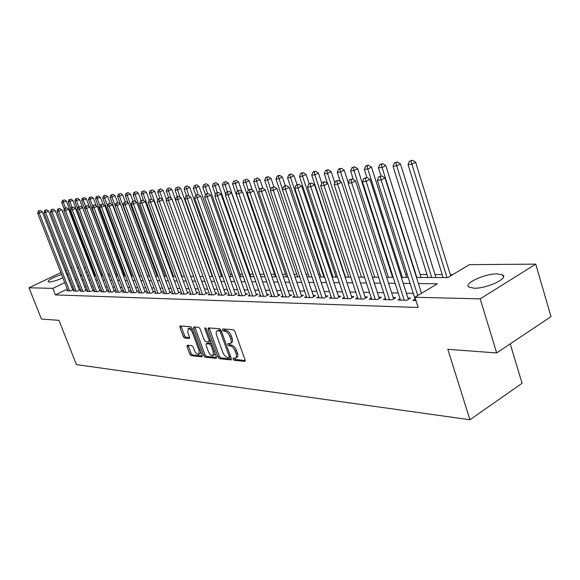 <?xml version="1.0" encoding="UTF-8"?>
<svg xmlns="http://www.w3.org/2000/svg" width="580" height="580" viewBox="0 0 580 580"><rect width="100%" height="100%" fill="white"/><g stroke="black" fill="none" stroke-linecap="round" stroke-linejoin="round"><path stroke-width="0.87" d="M233.022 359.092L234.102 360.252L244.651 361.391L245.094 359.919L234.842 331.332L233.269 329.665L222.8 328.933L222.517 329.991L223.597 331.137L224.938 331.238C226.947 331.68 228.6 333.442 229.898 336.523L230.746 338.894C231.55 341.402 231.34 342.969 230.115 343.592L227.925 343.563L227.788 344.585L228.868 345.738L230.209 345.861C232.225 346.34 233.878 348.109 235.168 351.175L236.017 353.532C236.807 355.997 236.596 357.534 235.393 358.143L233.16 358.092L233.022 359.092M234.305 358.179L235.429 359.491L245.231 360.535M223.793 329.005L224.938 330.397L226.28 330.491L224.938 331.238M229.064 343.635L230.202 344.991L231.55 345.107L230.209 345.861M66.33 273.521L67.686 273.55M68.041 274.463L67.062 275.384M62.865 277.791C57.123 280.394 52.541 281.808 49.126 282.025L48.06 281.75C48.561 279.806 53.07 277.407 61.596 274.543M497.299 273.89L502.787 275.036C508.646 278.473 486.315 288.753 474.027 288.216L468.836 287.042C463.318 283.504 484.945 273.557 497.299 273.89M187.34 345.216L187.014 346.615L189.769 354.068L191.19 355.642L201.71 356.772L202.065 355.373L192.103 328.258L190.653 326.685L180.047 325.974L179.901 327.381L183.258 336.465L184.679 338.024L189.312 338.379L189.457 336.98L187.789 332.449L188.203 328.664C189.812 328.548 191.269 329.933 192.56 332.818L199.107 350.632L198.701 354.329C197.069 354.431 195.612 353.039 194.314 350.153L193.234 347.21L191.792 345.637L187.34 345.216M416.483 277.45L447.753 277.595L469.379 264.654L535.746 264.132L551 316.644L496.661 352.945L447.803 349.305L469.952 419.753L76.43 364.617L58.95 320.349L41.456 319.043L29 287.781L60.849 272.622M496.661 352.945L480.197 298.86L414.896 297.25L437.443 283.765L418.412 283.555M67.287 289.108L55.375 294.901L418.151 307.501L414.896 297.25M55.375 294.901L52.809 288.369L29 287.781M218.044 357.062L219.544 358.687L230.855 359.904L231.268 358.454L221.111 330.346L219.581 328.708L208.35 327.925L207.974 329.404L218.044 357.062L219.356 356.316L220.857 357.94L231.413 359.063M216.014 358.31L205.11 357.135L203.652 355.54L193.684 328.374L193.843 326.946L198.621 327.243L200.1 328.838L204.174 339.981L205.654 341.584L208.952 341.83L209.126 340.402L204.87 328.729L204.994 327.714L206.175 328.824L216.398 356.888L216.014 358.31L216.478 358.048M415.099 299.099L412.873 300.425L415.933 300.512M400.07 298.729L397.916 300.012L406.841 300.259L410.546 298.048L407.921 297.982M385.49 298.381L383.402 299.606L392.058 299.845L395.741 297.671L393.197 297.605M371.338 298.033L369.308 299.215L377.711 299.447L381.372 297.301L378.907 297.243M357.592 297.7L355.627 298.838L363.79 299.062L367.43 296.945L365.03 296.887M344.244 297.366L342.33 298.468L350.262 298.685L353.88 296.605L351.545 296.547M331.267 297.047L329.411 298.106L337.118 298.323L340.714 296.271L338.445 296.213M318.652 296.735L316.847 297.757L324.343 297.968L327.91 295.945L325.714 295.887M306.385 296.431L304.623 297.417L311.917 297.62L315.469 295.626L313.323 295.568M294.444 296.133L292.733 297.09L299.831 297.286L303.355 295.321L301.274 295.263M282.822 295.844L281.162 296.764L288.064 296.96L291.573 295.017L289.543 294.966M271.512 295.561L269.888 296.452L276.617 296.641L280.096 294.727L278.117 294.676M260.493 295.285L258.905 296.148L265.459 296.329L268.917 294.444L266.996 294.394M249.748 295.017L248.211 295.851L254.598 296.025L258.027 294.161L256.15 294.118M239.279 294.756L237.778 295.561L244.006 295.735L247.413 293.893L245.587 293.85M229.078 294.495L227.614 295.278L233.682 295.445L237.068 293.632L235.284 293.589M219.124 294.241L217.696 295.002L223.612 295.169L226.976 293.371L225.236 293.328M209.409 293.995L208.017 294.734L213.795 294.894L217.137 293.125L215.434 293.081M199.933 293.755L198.57 294.473L204.211 294.625L207.531 292.878L205.871 292.835M190.675 293.524L189.348 294.212L194.858 294.364L198.15 292.639L196.533 292.603M181.641 293.291L180.344 293.966L185.723 294.111L188.993 292.407L187.42 292.371M172.818 293.067L171.549 293.719L176.799 293.864L180.054 292.182L178.51 292.139M164.191 292.842L162.951 293.48L168.084 293.625L171.317 291.957L169.809 291.921M155.766 292.632L154.555 293.248L159.572 293.386L162.777 291.74L161.305 291.704M147.53 292.414L146.341 293.016L151.25 293.154L154.432 291.53L152.997 291.493M139.475 292.211L138.315 292.798L143.108 292.929L146.276 291.32L144.869 291.283M131.595 292.008L130.464 292.581L135.154 292.712L138.294 291.117L136.916 291.08M123.888 291.805L122.779 292.363L127.368 292.494L130.493 290.921L129.144 290.885M116.348 291.617L115.26 292.153L119.755 292.284L122.851 290.725L121.532 290.689M108.96 291.421L107.902 291.95L112.295 292.074L115.376 290.536L114.086 290.5M101.739 291.232L100.695 291.755L105.002 291.87L108.061 290.348L106.8 290.319M94.663 291.051L93.641 291.551L97.86 291.675L100.898 290.167L99.659 290.138M87.732 290.87L86.732 291.363L90.864 291.479L93.88 289.986L92.669 289.957M80.939 290.696L79.968 291.174L84.013 291.29L87.007 289.812L85.818 289.782M74.291 290.522L73.334 290.993L77.299 291.102L80.279 289.645L79.112 289.608M413.264 293.328L406.391 293.19M398.235 293.016L391.674 292.885M383.655 292.719L377.391 292.588M369.504 292.429L363.522 292.305M355.757 292.146L350.052 292.023M342.41 291.87L336.958 291.755M329.44 291.602L324.235 291.493M316.832 291.341L311.851 291.24M304.565 291.087L299.809 290.993M292.632 290.841L288.086 290.747M281.01 290.602L276.675 290.515M269.7 290.37L265.56 290.283M258.687 290.145L254.729 290.058M247.95 289.92L244.173 289.84M237.488 289.703L233.878 289.63M227.287 289.493L223.844 289.42M217.34 289.289L214.049 289.224M207.64 289.087L204.493 289.021M198.164 288.891L195.163 288.833M188.92 288.702L186.057 288.644M179.894 288.514L177.161 288.463M171.071 288.332L168.468 288.282M162.458 288.159L159.971 288.108M154.041 287.985L151.67 287.934M145.805 287.818L143.55 287.767M137.757 287.651L135.611 287.607M129.891 287.484L127.846 287.441M122.191 287.325L120.241 287.288M114.659 287.173L112.803 287.136M107.278 287.02L105.524 286.984M100.065 286.868L98.397 286.839M92.996 286.723L91.415 286.694M86.072 286.585L84.571 286.549M79.293 286.44L77.872 286.411M72.71 286.469L71.587 287.013M67.773 290.355L66.831 290.812L70.716 290.921L73.674 289.471L72.536 289.442M452.777 274.587L450.334 274.587M442.199 274.572L435.007 274.558M427.01 274.543L420.13 274.536M407.276 274.514L405.688 274.507M392.283 274.485L391.652 274.485M344.592 274.405L344.215 274.405M332.151 274.391L331.158 274.383M320.044 274.369L318.464 274.362M308.255 274.347L306.124 274.347M296.764 274.333L294.111 274.325M285.577 274.311L282.431 274.304M274.666 274.289L271.048 274.289M264.031 274.275L260.123 274.267M253.119 274.26L249.915 274.253M242.425 274.238L239.953 274.238M232 274.224L230.224 274.217M221.835 274.202L220.726 274.202M211.925 274.188L211.446 274.188M138.823 274.072L138.424 274.064M131.29 274.057L130.514 274.057M123.91 274.043L122.779 274.043M116.689 274.028L115.217 274.028M109.613 274.021L107.873 274.014M102.312 274.007L101.014 274.007M95.635 275.326L94.939 275.66M469.952 419.753L522.072 383.264L510.226 343.889M535.746 264.132L480.197 298.86M65.178 270.555L66.308 270.019M70.695 267.931L72.05 267.779M77.292 267.735L78.786 267.721M84.085 267.685L85.659 267.67M91.85 267.619L92.677 267.612M80.453 275.906L81.954 275.913M87.268 275.942L88.849 275.95M94.221 275.971L95.888 275.978M101.326 276.007L103.081 276.015M108.576 276.036L110.425 276.044M115.993 276.073L117.928 276.08M123.562 276.109L125.599 276.116M131.297 276.145L133.444 276.152M139.215 276.181L141.462 276.189M147.298 276.218L149.662 276.225M155.578 276.254L158.05 276.269M164.038 276.29L166.634 276.305M172.702 276.334L175.428 276.348M181.569 276.37L184.425 276.385M190.646 276.413L193.64 276.428M199.948 276.457L203.08 276.471M209.474 276.5L212.758 276.515M219.233 276.544L222.676 276.566M229.245 276.595L232.848 276.609M239.504 276.638L243.274 276.66M250.031 276.689L253.982 276.704M260.833 276.74L264.966 276.754M271.918 276.79L276.247 276.805M283.301 276.841L287.832 276.863M294.995 276.892L299.737 276.914M307.008 276.95L311.967 276.972M319.355 277.008L324.553 277.03M332.05 277.066L337.495 277.088M345.114 277.124L350.813 277.153M358.556 277.189L364.523 277.211M372.396 277.247L378.646 277.276M386.65 277.312L393.197 277.349M401.338 277.385L408.197 277.414M93.17 268.902L92.474 269.236M87.239 271.766L85.905 272.404M81.432 274.565L80.17 275.174M70.187 279.988L69.064 280.531M64.75 282.612L52.809 288.369M410.125 283.468L403.26 283.395M395.111 283.308L388.564 283.236M380.552 283.149L374.296 283.083M366.415 283.004L360.448 282.938M352.691 282.851L346.992 282.793M339.365 282.714L333.921 282.656M326.41 282.569L321.211 282.518M313.816 282.438L308.85 282.387M301.571 282.308L296.822 282.257M289.652 282.177L285.121 282.134M278.059 282.054L273.724 282.01M266.764 281.931L262.631 281.887M255.773 281.815L251.814 281.771M245.057 281.699L241.28 281.662M234.61 281.59L231.007 281.554M224.431 281.481L220.987 281.445M214.499 281.373L211.214 281.336M204.812 281.271L201.673 281.235M195.358 281.169L192.364 281.133M186.137 281.068L183.273 281.039M177.125 280.974L174.399 280.945M168.323 280.88L165.721 280.851M159.725 280.785L157.245 280.763M151.322 280.698L148.959 280.669M143.115 280.611L140.86 280.582M135.082 280.524L132.936 280.502M127.23 280.437L125.186 280.415M119.545 280.357L117.609 280.336M112.034 280.278L110.185 280.256M104.675 280.198L102.921 280.176M97.476 280.118L95.809 280.104M90.422 280.046L88.841 280.031M83.52 279.973L82.019 279.951M76.756 279.901L75.335 279.886M235.813 357.896L236.72 357.381C237.93 356.772 238.141 355.236 237.35 352.77L236.017 353.532M231.55 345.107C233.566 345.586 235.219 347.355 236.51 350.421L237.35 352.77M230.521 343.36L231.449 342.838C232.681 342.214 232.892 340.649 232.094 338.147L230.746 338.894M226.28 330.491C228.295 330.933 229.948 332.695 231.239 335.776L232.094 338.147M209.155 327.976L219.356 356.316M229.006 357.621L229.288 356.606L220.386 331.977L219.312 330.825L217.268 330.803C216.057 331.434 215.862 332.993 216.666 335.486L222.735 352.219C224.003 355.228 225.627 356.983 227.599 357.476L229.006 357.621M221.096 330.303L219.312 330.825M218.225 330.281L220.654 330.085M216.543 357.483L206.415 356.403L205.11 357.135M194.844 326.975L204.95 354.808L206.415 356.403M210.076 341.127L210.54 340.815M208.38 351.487C209.699 354.438 211.207 355.852 212.896 355.743L213.353 351.988L211.026 345.607L209.539 343.998L206.233 343.737L206.067 345.151L208.38 351.487M213.215 355.569L214.208 355.004L215.071 353.242M211.584 343.679L210.852 343.266L209.539 343.998M207.437 343.07L210.852 343.266M198.991 354.17L199.999 353.604L200.818 351.988M192.727 329.947L189.239 328.099M181.047 326.011L184.556 335.755L185.977 337.313L189.609 337.618M188.152 345.296L191.059 353.358L192.48 354.924L202.21 355.961M450.718 275.819L415.621 162.248L411.858 164.176L408.03 164.597L443.135 277.574M447.006 277.595L411.858 164.176L410.995 161.022L412.503 160.247L409.465 161.189L410.995 161.022M408.03 164.597L409.465 161.189M412.503 160.247L415.621 162.248M421.493 293.306L385.011 177.958L381.103 179.959L417.767 295.532M380.27 176.719L381.828 175.921L378.754 176.871L380.27 176.719L381.103 179.959L377.319 180.329L415.541 300.498M385.011 177.958L381.828 175.921M378.754 176.871L377.319 180.329M435.942 277.544L400.468 163.937L396.727 165.844L393.015 166.25L427.938 277.508M431.694 277.523L396.727 165.844L395.901 162.726L397.394 161.965L394.414 162.893L395.901 162.726M393.015 166.25L394.414 162.893M397.394 161.965L400.468 163.937M421.058 277.472L385.772 165.568L382.053 167.453L378.45 167.845L381.038 176.001M416.839 277.457L382.053 167.453L381.256 164.379L382.742 163.632L379.82 164.546L381.256 164.379M378.45 167.845L379.82 164.546M382.742 163.632L385.772 165.568M406.609 277.407L371.512 167.156L367.814 169.012L364.32 169.396L366.886 177.429M402.411 277.385L367.814 169.012L367.046 165.989L368.525 165.249L367.125 165.409L365.646 166.148L367.046 165.989M364.32 169.396L365.646 166.148M368.525 165.249L371.512 167.156M392.573 277.341L357.664 168.7L353.988 170.534L350.595 170.904L353.365 179.466M388.397 277.32L353.988 170.534L353.249 167.547L354.721 166.815L351.893 167.7L353.249 167.547M350.595 170.904L351.893 167.7M354.721 166.815L357.664 168.7M408.356 299.352L370.047 179.43L366.161 181.409L404.216 300.186M365.356 178.212L366.915 177.429L363.892 178.364L365.356 178.212L366.161 181.409L362.5 181.765L400.504 300.085M370.047 179.43L366.915 177.429M363.892 178.364L362.5 181.765M393.617 298.925L355.54 180.858L351.676 182.809L389.513 299.773M350.907 179.662L352.451 178.887L349.486 179.807L350.907 179.662L351.676 182.809L348.13 183.157L385.91 299.679M355.54 180.858L352.451 178.887M349.486 179.807L348.13 183.157M379.32 298.512L341.468 182.243L337.632 184.172L375.245 299.382M336.893 181.069L338.43 180.3L335.515 181.207L336.893 181.069L337.632 184.172L334.189 184.505L371.744 299.28M341.468 182.243L338.43 180.3M335.515 181.207L334.189 184.505M365.429 298.106L327.816 183.592L324.01 185.491L361.391 298.997M323.292 182.432L324.822 181.678L321.958 182.569L323.292 182.432L324.01 185.491L320.668 185.817L357.99 298.903M327.816 183.592L324.822 181.678M321.958 182.569L320.668 185.817M348.29 182.765L344.215 170.194L340.562 172.006L337.27 172.369L340.228 181.453M374.782 277.262L340.562 172.006L339.851 169.063L341.315 168.345L339.996 168.49L338.539 169.215L339.851 169.063M337.27 172.369L338.539 169.215M341.315 168.345L344.215 170.194M351.937 297.721L314.563 184.897L310.779 186.774L347.935 298.62M310.097 183.758L311.605 183.012L308.799 183.889L310.097 183.758L310.779 186.774L307.538 187.086L344.629 298.526M314.563 184.897L311.605 183.012M308.799 183.889L307.538 187.086M334.827 182.917L331.144 171.651L327.519 173.442L324.314 173.79L327.461 183.367M361.536 277.196L327.519 173.442L326.837 170.534L328.287 169.824L327.004 169.969L325.554 170.679L326.837 170.534M324.314 173.79L325.554 170.679M328.287 169.824L331.144 171.651M338.829 297.344L301.694 186.165L297.939 188.014L334.856 298.258M297.279 185.042L298.78 184.309L296.017 185.172L297.279 185.042L297.939 188.014L294.785 188.326L331.644 298.171M301.694 186.165L298.78 184.309M296.017 185.172L294.785 188.326M321.748 183.091L318.442 173.065L314.846 174.834L311.728 175.174L345.492 277.124M348.66 277.138L314.846 174.834L314.179 171.97L315.621 171.267L314.375 171.404L312.939 172.108L314.179 171.97M311.728 175.174L312.939 172.108M315.621 171.267L318.442 173.065M326.076 296.982L289.188 187.398L285.454 189.225L322.139 297.902M284.824 186.296L286.317 185.564L283.598 186.419L284.824 186.296L285.454 189.225L282.395 189.522L319.022 297.815M289.188 187.398L286.317 185.564M283.598 186.419L282.395 189.522M309.169 183.708L306.095 174.442L302.513 176.182L299.483 176.516L333.05 277.066M336.125 277.08L302.513 176.182L301.875 173.355L303.311 172.666L302.093 172.804L300.665 173.493L301.875 173.355M299.483 176.516L300.665 173.493M303.311 172.666L306.095 174.442M313.678 296.626L277.03 188.594L273.332 190.399L309.778 297.562M272.716 187.507L274.195 186.789L271.527 187.63L272.716 187.507L273.332 190.399L270.352 190.689L306.74 297.475M277.03 188.594L274.195 186.789M271.527 187.63L270.352 190.689M297.054 184.665L294.075 175.776L290.522 177.502L287.571 177.821L320.936 277.015M323.93 277.03L290.522 177.502L289.906 174.71L291.327 174.022L288.724 174.848L289.906 174.71M287.571 177.821L288.724 174.848M291.327 174.022L294.075 175.776M301.622 296.286L265.212 189.762L261.536 191.545L297.75 297.228M260.949 188.688L262.414 187.978L259.789 188.805L260.949 188.688L261.536 191.545L258.637 191.82L294.792 297.141M265.212 189.762L262.414 187.978M259.789 188.805L258.637 191.82M285.28 185.673L282.38 177.081L278.849 178.785L275.978 179.097L309.14 276.957M282.438 189.399L278.255 176.03L279.669 175.349L278.523 175.479L277.11 176.16L278.255 176.03M275.978 179.097L277.11 176.16M279.669 175.349L282.38 177.081M289.877 295.952L253.714 190.893L250.067 192.654L286.041 296.902M249.494 189.841L250.959 189.138L248.37 189.95L249.494 189.841L250.067 192.654L247.247 192.93L283.163 296.822M253.714 190.893L250.959 189.138M248.37 189.95L247.247 192.93M273.876 186.825L270.998 178.35L267.489 180.032L264.697 180.337L297.649 276.906M270.758 189.624L266.916 177.313L268.322 176.639L265.8 177.436L266.916 177.313M264.697 180.337L265.8 177.436M268.322 176.639L270.998 178.35M278.451 295.633L242.527 191.994L238.902 193.735L274.644 296.583M238.358 190.958L239.808 190.262L237.256 191.067L238.358 190.958L238.902 193.735L236.161 194.003L271.839 296.503M242.527 191.994L239.808 190.262M237.256 191.067L236.161 194.003M262.885 188.275L259.905 179.582L256.425 181.243L253.706 181.54L286.447 276.856M259.383 189.87L255.874 178.56L257.266 177.9L255.874 178.56M253.706 181.54L254.787 178.684M257.266 177.9L259.905 179.582M267.315 295.314L231.637 193.067L228.042 194.786L263.537 296.279M227.512 192.045L228.948 191.356L226.439 192.154L227.512 192.045L228.042 194.786L225.366 195.047L260.812 296.199M231.637 193.067L228.948 191.356M226.439 192.154L225.366 195.047M252.271 189.972L249.103 180.786L245.644 182.424L242.991 182.722L275.536 276.805M248.305 190.124L245.115 179.778L246.5 179.118L245.115 179.778M242.991 182.722L244.049 179.894M246.5 179.118L249.103 180.786M241.925 191.618L238.576 181.953L235.139 183.577L232.558 183.867L264.893 276.754M237.677 190.871L234.624 180.96L236.002 180.315L234.624 180.96M232.558 183.867L233.595 181.076M236.002 180.315L238.576 181.953M260.986 276.74L228.317 183.099L224.902 184.701L222.387 184.984L225.649 194.3M227.353 191.719L224.409 182.12L225.772 181.475L224.409 182.12M222.387 184.984L223.394 182.236M225.772 181.475L228.317 183.099M250.77 276.689L218.312 184.215L214.919 185.803L212.461 186.071L215.434 194.503M217.297 192.553L214.44 183.244L215.796 182.613L214.44 183.244M212.461 186.071L213.454 183.36M215.796 182.613L218.312 184.215M240.801 276.645L208.546 185.296L205.182 186.869L202.782 187.13L205.472 194.72M207.531 193.524L204.711 184.346L206.06 183.715L204.711 184.346M202.782 187.13L203.754 184.454M206.06 183.715L208.546 185.296M231.072 276.602L199.02 186.361L195.677 187.913L193.336 188.174L195.83 195.155M198.012 194.481L195.228 185.419L196.562 184.795L195.228 185.419M193.336 188.174L194.293 185.52M196.562 184.795L199.02 186.361M221.567 276.558L189.718 187.391L186.398 188.935L184.114 189.181L186.535 195.924M188.877 195.859L185.97 186.463L187.296 185.854L185.97 186.463M184.114 189.181L185.049 186.571M187.296 185.854L189.718 187.391M212.28 276.515L180.641 188.406L177.342 189.928L175.117 190.167L177.458 196.678M179.974 197.222L176.922 187.485L178.241 186.883L176.922 187.485M175.117 190.167L176.03 187.587M178.241 186.883L180.641 188.406M175.493 199.701L171.774 189.392L168.504 190.9L166.322 191.139L168.613 197.454M171.267 198.541L168.504 190.9L168.099 188.486L169.403 187.884L168.099 188.486M166.322 191.139L167.221 188.587M169.403 187.884L171.774 189.392M166.532 199.781L163.118 190.356L159.862 191.842L157.731 192.082L160.007 198.324M162.762 199.825L159.862 191.842L159.471 189.464L160.769 188.87L159.471 189.464M157.731 192.082L158.615 189.558M160.769 188.87L163.118 190.356M157.774 199.875L154.65 191.298L151.424 192.77L149.343 193.002L151.641 199.281M181.975 276.377L151.424 192.77L151.039 190.414L152.33 189.827L151.039 190.414M149.343 193.002L150.206 190.508M152.33 189.827L154.65 191.298M149.219 199.977L146.377 192.219L143.173 193.676L141.136 193.901L143.572 200.528M173.522 276.334L143.173 193.676L142.803 191.349L144.087 190.762L142.803 191.349M141.136 193.901L141.991 191.436M144.087 190.762L146.377 192.219M141.034 200.579L138.294 193.118L135.104 194.561L133.117 194.779L135.684 201.731M165.264 276.298L135.104 194.561L134.749 192.256L136.024 191.683L134.749 192.256M133.117 194.779L133.951 192.35M136.024 191.683L138.294 193.118M133.052 201.224L130.384 194.003L127.216 195.431L125.273 195.641L127.97 202.906M157.173 276.261L127.216 195.431L126.875 193.147L128.137 192.575L126.875 193.147M125.273 195.641L126.092 193.234M128.137 192.575L130.384 194.003M125.244 201.862L122.641 194.858L119.502 196.279L117.602 196.482L147.313 276.218M149.263 276.225L119.502 196.279L119.168 194.017L120.422 193.452L119.168 194.017M117.602 196.482L118.407 194.104M120.422 193.452L122.641 194.858M117.646 202.601L115.072 195.707L111.954 197.106L110.091 197.309L139.613 276.181M115.144 205.632L111.954 197.106L111.628 194.873L112.875 194.314L111.628 194.873M110.091 197.309L110.881 194.952M112.875 194.314L115.072 195.707M110.236 203.384L107.67 196.526L104.567 197.918L102.747 198.113L132.073 276.145M107.517 205.769L104.567 197.918L104.255 195.707L105.495 195.148L104.255 195.707M102.747 198.113L103.523 195.786M105.495 195.148L107.67 196.526M103.124 204.537L100.412 197.338L95.555 198.904L124.693 276.109M100.05 205.907L97.338 198.708L97.034 196.518L98.266 195.975L97.034 196.518M95.555 198.904L96.316 196.606M98.266 195.975L100.412 197.338M96.164 205.661L93.315 198.128L88.508 199.68L117.465 276.08M92.749 206.06L90.255 199.484L89.965 197.323L91.191 196.78L89.965 197.323M88.508 199.68L89.262 197.403M91.191 196.78L93.315 198.128M89.342 206.748L86.362 198.896L81.613 200.433L110.381 276.044M85.615 206.27L83.324 200.245L83.041 198.106L84.252 197.562L83.041 198.106M81.613 200.433L82.353 198.179M84.252 197.562L86.362 198.896M108.641 276.036L79.554 199.658L74.864 201.18L77.785 208.836M78.764 206.835L76.538 200.992L76.263 198.868L77.466 198.338L76.263 198.868M74.864 201.18L75.588 198.947M77.466 198.338L79.554 199.658M101.783 276.007L72.884 200.397L68.244 201.905L70.948 208.967M72.058 207.401L69.883 201.724L69.614 199.621L70.818 199.092L69.614 199.621M68.244 201.905L68.962 199.694M70.818 199.092L72.884 200.397M95.062 275.978L66.345 201.13L61.756 202.616L64.249 209.097M65.482 207.952L63.365 202.442L63.104 200.361L64.3 199.832L63.104 200.361M61.756 202.616L62.466 200.433M64.3 199.832L66.345 201.13M256.469 295.01L221.031 194.119L217.464 195.815L252.72 295.974M216.949 193.104L218.377 192.43L215.912 193.205L216.949 193.104L217.464 195.815L214.861 196.062L250.06 295.901M221.031 194.119L218.377 192.43M215.912 193.205L214.861 196.062M245.891 294.712L210.7 195.134L207.154 196.808L242.179 295.684M206.661 194.133L208.082 193.466L205.646 194.235L206.661 194.133L207.154 196.808L204.617 197.055L239.583 295.611M210.7 195.134L208.082 193.466M205.646 194.235L204.617 197.055M235.581 294.43L200.637 196.127L197.113 197.78L231.899 295.394M196.635 195.141L198.048 194.481L195.649 195.243L196.635 195.141L197.113 197.78L194.641 198.019L229.375 295.329M200.637 196.127L198.048 194.481M195.649 195.243L194.641 198.019M225.533 294.147L190.82 197.091L187.325 198.73L221.879 295.118M186.869 196.12L188.268 195.467L185.905 196.221L186.869 196.12L187.325 198.73L184.918 198.962L219.414 295.053M190.82 197.091L188.268 195.467M185.905 196.221L184.918 198.962M215.724 293.871L181.25 198.034L177.777 199.658L212.099 294.843M177.335 197.077L178.727 196.431L176.4 197.171L177.335 197.077L177.777 199.658L175.428 199.882L209.692 294.778M181.25 198.034L178.727 196.431M176.4 197.171L175.428 199.882M206.146 293.603L171.919 198.954L168.468 200.557L202.558 294.582M168.041 198.012L169.425 197.374L167.127 198.099L168.041 198.012L168.468 200.557L166.177 200.781L200.209 294.517M171.919 198.954L169.425 197.374M167.127 198.099L166.177 200.781M196.808 293.349L162.806 199.854L159.391 201.434L193.242 294.321M158.978 198.918L160.341 198.287L158.079 199.012L158.978 198.918L159.391 201.434L157.151 201.651L190.943 294.256M162.806 199.854L160.341 198.287M158.079 199.012L157.151 201.651M187.681 293.096L153.917 200.731L150.524 202.297L184.143 294.067M150.126 199.81L151.481 199.186L149.249 199.897L150.126 199.81L150.524 202.297L148.342 202.507L181.903 294.009M153.917 200.731L151.481 199.186M149.249 199.897L148.342 202.507M178.77 292.849L145.239 201.586L141.868 203.131L175.262 293.821M141.484 200.673L142.832 200.056L140.628 200.76L141.484 200.673L141.868 203.131L139.737 203.341L173.072 293.763M145.239 201.586L142.832 200.056M140.628 200.76L139.737 203.341M170.063 292.603L136.764 202.42L133.422 203.95L166.583 293.582M133.045 201.521L134.386 200.912L132.211 201.608L133.045 201.521L133.422 203.95L131.334 204.153L164.444 293.524M136.764 202.42L134.386 200.912M132.211 201.608L131.334 204.153M161.552 292.371L128.484 203.232L125.164 204.755L158.101 293.349M124.801 202.347L126.135 201.746L123.99 202.427L124.801 202.347L125.164 204.755L123.127 204.95L156.013 293.291M128.484 203.232L126.135 201.746M123.99 202.427L123.127 204.95M153.236 292.139L120.401 204.03L117.095 205.53L149.814 293.118M116.747 203.16L118.074 202.558L115.956 203.239L116.747 203.16L117.095 205.53L115.108 205.726L147.769 293.06M120.401 204.03L118.074 202.558M115.956 203.239L115.108 205.726M145.101 291.914L112.491 204.812L109.214 206.299L141.709 292.893M108.88 203.942L110.193 203.355L108.105 204.022L108.88 203.942L109.214 206.299L107.271 206.487L139.707 292.835M112.491 204.812L110.193 203.355M108.105 204.022L107.271 206.487M137.148 291.696L104.763 205.574L101.507 207.045L133.777 292.668M101.181 204.718L102.486 204.131L100.427 204.791L101.181 204.718L101.507 207.045L99.608 207.227L131.827 292.617M104.763 205.574L102.486 204.131M100.427 204.791L99.608 207.227M129.369 291.486L97.201 206.32L93.975 207.77L126.027 292.458M93.663 205.472L94.953 204.892L92.916 205.545L93.663 205.472L93.975 207.77L92.118 207.952L124.113 292.4M97.201 206.32L94.953 204.892M92.916 205.545L92.118 207.952M121.756 291.276L89.813 207.045L86.601 208.488L118.436 292.24M86.297 206.212L87.58 205.639L85.572 206.284L86.297 206.212L86.601 208.488L84.789 208.662L116.566 292.189M89.813 207.045L87.58 205.639M85.572 206.284L84.789 208.662M114.303 291.073L82.578 207.756L79.395 209.184L111.012 292.037M79.097 206.937L80.373 206.364L78.387 207.002L79.097 206.937L79.395 209.184L77.618 209.358L109.178 291.986M82.578 207.756L80.373 206.364M78.387 207.002L77.618 209.358M107.01 290.87L75.501 208.459L72.34 209.866L103.74 291.834M72.058 207.64L73.319 207.075L71.355 207.713L72.058 207.64L72.34 209.866L70.6 210.04L101.95 291.784M75.501 208.459L73.319 207.075M71.355 207.713L70.6 210.04M99.869 290.674L68.57 209.141L65.431 210.54L96.621 291.638M65.156 208.329L66.41 207.778L64.474 208.401L65.156 208.329L65.431 210.54L63.727 210.7L94.866 291.588M68.57 209.141L66.41 207.778M64.474 208.401L63.727 210.7M92.872 290.486L61.792 209.808L58.674 211.192L89.653 291.443M58.406 209.01L59.653 208.459L57.739 209.075L58.406 209.01L58.674 211.192L57.007 211.352L87.935 291.399M61.792 209.808L59.653 208.459M57.739 209.075L57.007 211.352M86.021 290.297L55.144 210.46L52.055 211.831L82.824 291.254M51.794 209.67L53.034 209.126L51.142 209.735L51.794 209.67L52.055 211.831L50.417 211.99L81.142 291.211M55.144 210.46L53.034 209.126M51.142 209.735L50.417 211.99M79.308 290.116L48.64 211.106L45.566 212.461L76.139 291.066M45.32 210.323L46.552 209.779L44.682 210.388L45.32 210.323L45.566 212.461L43.971 212.613L74.486 291.022M48.64 211.106L46.552 209.779M44.682 210.388L43.971 212.613M72.725 289.935L42.267 211.729L39.215 213.077L69.578 290.885M38.976 210.96L40.194 210.424L38.345 211.018L38.976 210.96L39.215 213.077L37.649 213.23L67.962 290.841M42.267 211.729L40.194 210.424M38.345 211.018L37.649 213.23M235.429 359.491L234.102 360.252M224.938 330.397L223.597 331.137M230.202 344.991L228.868 345.738M236.51 350.421L235.168 351.175M231.239 335.776L229.898 336.523M245.166 361.094L244.651 361.391M209.307 328.671L207.974 329.404M231.34 359.629L230.855 359.904M220.857 357.94L219.544 358.687M230.376 355.989L229.288 356.606M221.48 331.368L220.386 331.977M219.255 329.991L217.92 330.723M204.95 354.808L203.652 355.54M194.996 327.664L193.684 328.374M210.177 339.822L209.126 340.402M205.835 328.2L204.87 328.729M214.397 351.4L213.353 351.988M212.077 345.027L211.026 345.607M207.749 342.99L206.429 343.715M200.114 350.074L199.107 350.632M193.575 332.26L192.56 332.818M189.53 338.176L189.124 338.401M185.977 337.313L184.679 338.024M184.556 335.755L183.258 336.465M181.199 326.685L179.901 327.381M202.144 356.526L201.71 356.772M192.48 354.924L191.19 355.642M191.059 353.358L189.769 354.068M188.304 345.905L187.014 346.615M502.787 275.036L503.411 277.138M230.485 356.852L229.252 357.555M218.609 330.071L217.268 330.803M210.272 341.105L209.068 341.772M207.546 343.012L206.233 343.737M189.508 327.954L188.203 328.664"/></g></svg>
